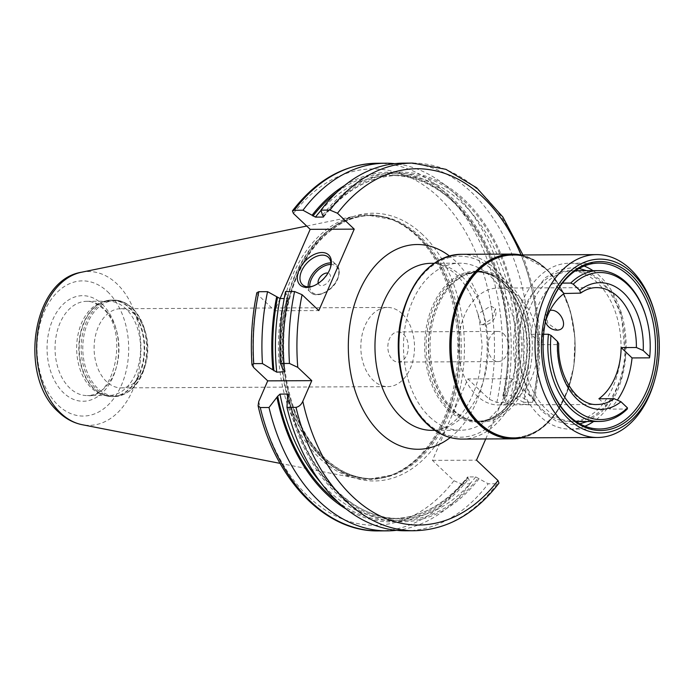 <?xml version="1.0" encoding="UTF-8"?>
<svg xmlns="http://www.w3.org/2000/svg" width="694" height="694" viewBox="0 0 694 694"><rect width="100%" height="100%" fill="white"/><g stroke="black" fill="none" stroke-linecap="round" stroke-linejoin="round"><path stroke-width="0.52" stroke-dasharray="3.47 2.6" d="M429.621 416.886A83.523 56.639 89.7 0 0 460.53 430.219A83.523 56.639 89.7 0 0 514.558 370.162A83.523 56.639 89.7 0 0 490.658 276.507A83.523 56.639 89.7 0 0 459.749 263.173A83.523 56.639 89.7 0 0 405.721 323.231A83.523 56.639 89.7 0 0 429.621 416.886M654.086 310.548A91.443 62.009 -90.3 0 1 654.416 381.023M547.575 378.542A82.959 56.257 -90.3 0 1 547.488 378.256A82.959 56.257 -90.3 0 1 547.184 314.321A82.959 56.257 -90.3 0 1 547.271 314.035M592.962 270.66A82.959 56.257 89.7 0 1 600.189 276.464A82.959 56.257 -90.3 0 1 626.014 351.979A82.959 56.257 -90.3 0 1 593.665 421.484M584.938 426.194A82.959 56.257 -90.3 0 1 570.268 429.135A82.959 56.257 -90.3 0 1 539.559 415.897A82.959 56.257 89.7 0 1 515.824 322.875A82.959 56.257 89.7 0 1 569.488 263.226L598.861 263.087M584.183 266.036A82.959 56.257 89.7 0 0 569.488 263.226M542.326 409.564A75.412 51.139 89.7 0 0 612.967 387.052A75.412 51.139 89.7 0 0 597.439 282.805A75.412 51.139 89.7 0 0 526.798 305.308A75.412 51.139 89.7 0 0 542.326 409.564M601.585 282.788A75.412 51.139 89.7 0 0 573.669 270.747A75.412 51.139 89.7 0 0 524.89 324.974A75.412 51.139 89.7 0 0 546.473 409.538A75.412 51.139 89.7 0 0 574.38 421.579A75.412 51.139 89.7 0 0 623.16 367.352A75.412 51.139 89.7 0 0 601.585 282.788M598.887 398.755L609.809 409.113L627.263 409.026M646.027 316.768A75.412 51.139 -90.3 0 1 649.515 357.852M609.809 409.113A75.412 51.139 89.7 0 0 617.703 399.614M558.687 288.331L553.222 283.143A75.412 51.139 89.7 0 0 530.971 334.326L541.884 344.684L557.126 344.606L558.722 343.599M545.449 321.686A58.443 39.636 89.7 0 0 541.884 344.684M553.222 283.143L562.444 283.1M530.971 334.326L543.61 334.265M498.379 404.966A58.443 39.636 -90.3 0 0 536.184 362.945A58.443 39.636 -90.3 0 0 519.459 297.405A58.443 39.636 89.7 0 0 497.832 288.071A58.443 39.636 89.7 0 0 460.027 330.101A58.443 39.636 89.7 0 0 476.743 395.641A58.443 39.636 -90.3 0 0 498.379 404.966L511.539 404.906L506.299 403.908L510.133 403.179L529.028 404.645L511.539 404.906M490.727 305.967L495.36 308.665L492.237 318.641L482.599 324.679L481.272 324.549L477.923 314.009L490.727 305.967M550.099 310.322L545.805 313.046L547.844 323.352L557.464 330.11M503.618 333.84A15.086 10.228 -90.3 0 1 507.93 350.756A15.086 10.228 -90.3 0 1 498.171 361.6A15.086 10.228 -90.3 0 1 492.593 359.197A15.086 10.228 89.7 0 1 488.272 342.281A15.086 10.228 89.7 0 1 498.032 331.437A15.086 10.228 89.7 0 1 503.618 333.84M398 331.906A15.086 10.228 89.7 0 1 403.587 334.317A15.086 10.228 -90.3 0 1 407.899 351.225A15.086 10.228 -90.3 0 1 398.148 362.068A15.086 10.228 -90.3 0 1 392.561 359.666A15.086 10.228 89.7 0 1 388.25 342.749A15.086 10.228 89.7 0 1 398 331.906L498.032 331.437M402.138 313.766A39.593 26.849 89.7 0 0 387.486 307.442A39.593 26.849 89.7 0 0 361.878 335.913A39.593 26.849 89.7 0 0 373.207 380.312A39.593 26.849 -90.3 0 0 387.859 386.627A39.593 26.849 -90.3 0 0 413.468 358.165A39.593 26.849 -90.3 0 0 402.138 313.766M120.765 308.7A39.593 26.849 89.7 0 1 135.417 315.015A39.593 26.849 -90.3 0 1 145.653 332.92A39.593 26.849 -90.3 0 1 145.801 363.43A39.593 26.849 -90.3 0 1 121.138 387.885A39.593 26.849 -90.3 0 1 106.486 381.561A39.593 26.849 89.7 0 1 95.156 337.163A39.593 26.849 89.7 0 1 120.765 308.7L387.486 307.442M108.403 301.213L86.785 301.317C92.155 301.257 97.368 303.547 102.408 308.188C129.578 329.962 114.657 399.735 87.227 395.58A47.131 31.967 -90.3 0 1 69.782 388.059A47.131 31.967 -90.3 0 1 56.301 335.202A47.131 31.967 -90.3 0 1 86.785 301.317A47.131 31.967 -90.3 0 1 104.23 308.839A47.131 31.967 -90.3 0 1 117.72 361.687A47.131 31.967 -90.3 0 1 87.227 395.58L108.845 395.485A47.131 31.967 -90.3 0 0 139.329 361.591A47.131 31.967 -90.3 0 0 125.848 308.735A47.131 31.967 89.7 0 0 108.403 301.213A47.131 31.967 89.7 0 0 100.509 302.714A47.131 31.967 89.7 0 0 77.043 340.841A47.131 31.967 89.7 0 0 91.4 387.955A47.131 31.967 -90.3 0 0 100.934 394.053L103.649 395.06A48.19 32.679 -90.3 0 1 93.907 388.831A48.19 32.679 89.7 0 1 79.229 340.659A48.19 32.679 89.7 0 1 103.215 301.682L111.717 300.068A48.268 32.731 89.7 0 0 80.495 334.768A48.268 32.731 89.7 0 0 94.306 388.892A48.268 32.731 -90.3 0 0 112.168 396.595L114.111 396.586A48.268 32.731 -90.3 0 1 96.249 388.883A48.268 32.731 89.7 0 1 82.439 334.76A48.268 32.731 89.7 0 1 113.66 300.06A48.268 32.731 89.7 0 1 131.522 307.763A48.268 32.731 -90.3 0 1 145.332 361.886A48.268 32.731 -90.3 0 1 114.111 396.586C128.815 395.424 139.095 385.404 144.933 366.519A47.6 32.28 -90.3 0 1 97.672 388.319A47.6 32.28 89.7 0 1 87.869 322.519A47.6 32.28 89.7 0 1 132.459 308.31A47.6 32.28 -90.3 0 1 144.768 329.832A47.6 32.28 -90.3 0 1 144.933 366.519L145.801 363.43M108.845 395.485A47.131 31.967 -90.3 0 1 100.934 394.053M416.504 235.899A132.354 89.76 89.7 0 0 389.733 218.784A132.354 89.76 89.7 0 0 355.441 216.042A132.354 89.76 89.7 0 0 280.419 318.598A132.354 89.76 89.7 0 0 319.778 458.361A132.354 89.76 -90.3 0 0 356.673 478.331A132.354 89.76 -90.3 0 0 390.93 475.269A132.354 89.76 -90.3 0 0 456.799 368.202A132.354 89.76 -90.3 0 0 416.504 235.899M378.698 530.901A183.823 124.66 89.7 0 0 461.432 483.909L453.928 480.742L432.449 460.374L467.86 378.933L511.92 378.724L533.4 399.093L534.562 401.314L532.593 402.294L523.58 402.338A183.823 124.66 89.7 0 0 403.708 163.142M523.58 402.338L511.114 395.459L503.497 395.493L503.228 396.569L504.07 397.358L505.579 402.425L496.843 402.468L489.339 399.302L467.86 378.933M280.081 298.541L274.763 310.782L318.824 310.574M256.858 292.686L258.021 294.907L274.763 310.782M432.449 460.374L476.509 460.165M461.432 483.909L470.168 483.865L468.658 478.799L467.817 478.01L468.086 476.934L475.702 476.899L488.168 483.779L497.182 483.735L498.977 483.128M320.619 482.382A171.565 116.349 89.7 0 0 392.57 518.583C420.79 518.036 445.765 504.226 467.487 477.134L468.086 476.934A171.565 116.349 89.7 0 1 392.57 518.583L400.186 518.548A171.565 116.349 -90.3 0 1 288.053 396.257M485.731 438.964L511.92 378.724M285.564 291.575L287.082 296.642L287.915 297.431L287.646 298.507A171.565 116.349 89.7 0 0 284.21 370.683M284.314 370.778A173.457 117.633 89.7 0 1 287.915 297.431L287.646 298.507L284.193 298.524M405.435 530.78A183.823 124.66 89.7 0 0 488.168 483.779M287.082 296.642A174.862 118.579 89.7 0 0 283.256 369.781M322.493 215.201A174.862 118.579 -90.3 0 1 464.668 200.028A174.862 118.579 -90.3 0 1 514.462 397.315M479.051 478.756A174.862 118.579 -90.3 0 1 287.42 397.723M321.044 210.386A171.565 116.349 89.7 0 1 390.956 175.452A171.565 116.349 89.7 0 1 503.497 395.493L503.228 396.569A173.457 117.633 -90.3 0 0 465.396 213.839A173.457 117.633 -90.3 0 0 336.737 192.359M346.15 509.023A174.862 118.579 89.7 0 0 468.658 478.799M504.07 397.358A174.862 118.579 89.7 0 0 469.586 217.335A174.862 118.579 89.7 0 0 344.632 185.454M505.579 402.425A183.823 124.66 89.7 0 0 394.713 163.663M396.43 530.337A183.823 124.66 89.7 0 0 470.168 483.865M330.292 268.118A18.851 11.625 -46.5 0 1 330.11 268.725A18.851 11.625 -46.5 0 1 329.294 270.912A18.851 11.625 133.5 0 1 313.957 285.755A18.851 11.625 133.5 0 1 313.358 285.963M318.225 283.352A7.539 4.65 133.5 0 0 323.508 285.329A7.539 4.65 133.5 0 0 329.806 279.335A7.539 4.65 -46.5 0 0 327.932 273.106M448.246 409.998A75.412 51.139 89.7 0 0 476.162 422.039A75.412 51.139 89.7 0 0 524.942 367.811A75.412 51.139 89.7 0 0 503.367 283.247A75.412 51.139 89.7 0 0 475.451 271.207A75.412 51.139 89.7 0 0 426.671 325.434A75.412 51.139 89.7 0 0 448.246 409.998M453.642 409.981A75.412 51.139 89.7 0 0 468.901 419.731A75.412 51.139 89.7 0 0 481.558 422.013A75.412 51.139 89.7 0 0 530.337 367.785A75.412 51.139 89.7 0 0 508.754 283.221A75.412 51.139 89.7 0 0 480.847 271.189A75.412 51.139 89.7 0 0 468.216 273.583A75.412 51.139 89.7 0 0 430.679 334.595A75.412 51.139 89.7 0 0 453.642 409.981M462.117 276.637A83.523 56.639 -90.3 0 1 486.017 370.301A83.523 56.639 -90.3 0 1 431.989 430.349C453.642 429.959 472.31 407.04 479.762 372.158L482.165 345.707L479.571 321.296C474.974 300.641 467.123 285.034 456.027 274.477C446.285 266.262 438.009 262.54 431.208 263.312A83.523 56.639 89.7 0 1 462.117 276.637M493.208 270.643A90.498 61.376 -90.3 0 1 511.842 395.745A90.498 61.376 -90.3 0 1 427.07 422.75A90.498 61.376 -90.3 0 1 408.436 297.648A90.498 61.376 -90.3 0 1 493.208 270.643M461.094 254.308A92.38 62.651 -90.3 0 1 495.282 269.055A92.38 62.651 -90.3 0 1 521.715 372.643A92.38 62.651 -90.3 0 1 461.961 439.076M520.942 254.976A92.38 62.651 -90.3 0 1 546.204 268.812A92.38 62.651 -90.3 0 1 573.721 366.007A92.38 62.651 -90.3 0 1 521.801 437.853M518.67 254.984A91.912 62.33 -90.3 0 1 546.378 269.211A91.912 62.33 -90.3 0 1 573.478 367.777A91.912 62.33 -90.3 0 1 519.52 437.862M513.569 437.888A91.443 62.009 89.7 0 0 572.715 372.14A91.443 62.009 89.7 0 0 546.551 269.602A91.443 62.009 89.7 0 0 512.71 255.01C524.855 255.054 536.08 259.903 546.395 269.55C570.381 291.411 581.364 339.01 571.318 377.84C560.518 415.741 541.268 435.763 513.569 437.888M579.377 293.432A58.443 39.636 -90.3 0 1 596.484 287.611L497.832 288.071M527.891 404.828L597.031 404.507A58.443 39.636 -90.3 0 1 575.395 395.172A58.443 39.636 -90.3 0 1 557.126 344.606M100.509 302.714L103.215 301.682A48.19 32.679 89.7 0 1 129.119 307.832A48.19 32.679 -90.3 0 1 141.533 367.525A48.19 32.679 -90.3 0 1 103.649 395.06L112.168 396.595A48.268 32.731 -90.3 0 0 143.389 361.895A48.268 32.731 -90.3 0 0 129.578 307.772A48.268 32.731 89.7 0 0 111.717 300.068L113.66 300.06C120.461 300.112 126.664 302.766 132.25 308.023C137.95 313.514 142.123 320.784 144.768 329.832L145.653 332.92M102.139 304.102A52.787 35.802 -90.3 0 1 113.009 377.076A52.787 35.802 -90.3 0 1 63.562 392.83A52.787 35.802 -90.3 0 1 52.692 319.856A52.787 35.802 -90.3 0 1 102.139 304.102M107.544 291.662A67.587 45.839 -90.3 0 1 121.467 385.101A67.587 45.839 -90.3 0 1 58.149 405.27A67.587 45.839 -90.3 0 1 44.234 311.84A67.587 45.839 -90.3 0 1 107.544 291.662M81.398 272.256A76.921 52.163 -90.3 0 1 116.887 283.803A76.921 52.163 -90.3 0 1 137.802 374.977A76.921 52.163 -90.3 0 1 82.118 424.693M390.93 475.269L371.038 478.713A131.6 89.248 -90.3 0 0 456.166 384.094A131.6 89.248 -90.3 0 0 418.517 236.524A131.6 89.248 89.7 0 0 369.807 215.522L391.477 219.434A131.678 89.3 89.7 0 1 418.109 236.463A131.678 89.3 -90.3 0 1 458.205 368.08A131.678 89.3 -90.3 0 1 392.674 474.601A131.678 89.3 -90.3 0 1 321.877 457.78A131.678 89.3 89.7 0 1 287.958 294.664A131.678 89.3 89.7 0 1 391.477 219.434L389.733 218.784M369.807 215.522A131.6 89.248 89.7 0 0 284.679 310.149A131.6 89.248 89.7 0 0 322.337 457.71A131.6 89.248 -90.3 0 0 371.038 478.713L372.635 478.704A131.6 89.248 -90.3 0 1 323.933 457.702A131.6 89.248 89.7 0 1 286.275 310.14A131.6 89.248 89.7 0 1 371.403 215.513A131.6 89.248 89.7 0 1 420.104 236.515A131.6 89.248 -90.3 0 1 457.762 384.086A131.6 89.248 -90.3 0 1 372.635 478.704C355.406 478.669 339.418 471.755 324.662 457.962C289.736 426.229 273.948 356.039 289.346 299.652C301.734 249.719 336.165 214.914 371.403 215.513L369.807 215.522M422.594 234.607A133.864 90.775 89.7 0 0 297.206 274.555A133.864 90.775 89.7 0 0 324.766 459.601A133.864 90.775 -90.3 0 0 450.154 419.653A133.864 90.775 -90.3 0 0 422.594 234.607M293.432 213.466A178.167 120.825 -90.3 0 1 438.782 197.374A178.167 120.825 -90.3 0 1 489.339 399.302M253.709 367.568A178.167 120.825 -90.3 0 1 258.021 294.907M453.928 480.742A178.167 120.825 -90.3 0 1 258.758 401.47M533.4 399.093A178.167 120.825 89.7 0 0 521.012 254.967M450.241 437.541A102.374 69.426 89.7 0 0 455.151 260.857A102.374 69.426 89.7 0 0 449.391 255.956M412.722 163.099A183.823 124.66 -90.3 0 1 532.593 402.294M497.182 483.735A183.823 124.66 -90.3 0 1 414.448 530.736M288.097 396.17A173.457 117.633 89.7 0 0 478.209 477.958M513.621 396.517A173.457 117.633 89.7 0 0 464.147 201.208A173.457 117.633 89.7 0 0 323.326 215.99M475.702 476.899A171.565 116.349 -90.3 0 1 400.186 518.548C350.227 520.049 301.821 466.967 288.34 394.721M323.621 216.355A171.565 116.349 -90.3 0 1 398.582 175.417A171.565 116.349 -90.3 0 1 511.114 395.459M467.817 478.01A173.457 117.633 -90.3 0 1 338.186 502.187M496.843 402.468A183.823 124.66 89.7 0 0 376.972 163.263M308.188 286.822A18.851 11.625 -46.5 0 0 310.643 292.426A18.851 11.625 -46.5 0 0 324.506 292.469A18.851 11.625 -46.5 0 0 337.475 278.676A18.851 11.625 -46.5 0 0 336.599 265.065A18.851 11.625 -46.5 0 0 330.873 262.905M309.741 286.761A17.723 10.922 -46.5 0 0 321.331 293.744A17.723 10.922 -46.5 0 0 337.293 279.3A17.723 10.922 -46.5 0 0 330.899 264.466M468.901 419.731L479.337 421.267A74.657 50.627 -90.3 0 1 451.707 409.356A74.657 50.627 89.7 0 1 430.341 325.633A74.657 50.627 89.7 0 1 478.634 271.953L476.414 271.961A74.657 50.627 89.7 0 0 428.12 325.642A74.657 50.627 89.7 0 0 449.486 409.365A74.657 50.627 -90.3 0 0 477.116 421.275C499.064 421.805 520.309 397.532 525.401 365.044C530.875 334.682 521.515 300.155 503.558 283.699C495.195 275.891 486.147 271.979 476.414 271.961A74.657 50.627 89.7 0 1 504.052 283.872A74.657 50.627 -90.3 0 1 525.41 367.594A74.657 50.627 -90.3 0 1 477.116 421.275L479.337 421.267A74.657 50.627 -90.3 0 0 527.631 367.586A74.657 50.627 -90.3 0 0 506.264 283.863A74.657 50.627 89.7 0 0 478.634 271.953L466.403 274.277A74.709 50.671 89.7 0 1 506.577 283.82A74.709 50.671 -90.3 0 1 525.818 376.374A74.709 50.671 -90.3 0 1 467.088 419.055A74.709 50.671 -90.3 0 1 451.968 409.399A74.709 50.671 89.7 0 1 429.222 334.716A74.709 50.671 89.7 0 1 466.403 274.277L468.216 273.583M434.834 430.341L460.53 430.219M521.827 437.853L539.941 429.673L555.521 413.919L567.189 392.049L573.869 366.033L574.979 338.238L570.407 311.19L560.57 287.342L546.351 268.873L520.968 254.976M547.488 378.256L547.653 378.837M547.184 314.321L547.349 313.74M570.268 429.135L599.642 428.996M579.88 423.817L572.116 424.624L556.536 421.31L542.378 411.776L529.296 394.305L521.758 375.263L517.871 343.192L521.298 318.26L529.019 298.125L545.536 277.513L559.078 269.897L571.787 267.728L579.152 268.457M586.551 270.686L601.533 280.567L613.088 295.323L621.286 314.13L625.511 357.705L621.208 378.993L612.949 397.671L601.36 412.245L587.263 421.518M574.38 421.579L576.167 421.57M573.669 270.747L575.456 270.738M481.272 324.549A12.258 12.258 0 0 0 495.36 308.665M529.028 404.645A12.258 12.258 0 0 0 506.299 403.908M545.805 313.046A12.258 12.258 0 0 0 545.441 321.721M398.148 362.068L498.171 361.6M121.138 387.885L387.859 386.627M306.696 226.036L355.441 216.042M280.064 463.366L356.673 478.331M534.562 401.314L539.55 364.237L539.229 326.432L533.617 289.485L522.946 254.958M288.305 298.177C283.577 322.302 282.441 346.809 284.913 371.706M323.656 216.866C345.378 189.774 370.353 175.964 398.582 175.417L390.956 175.452C465.023 170.741 526.633 290.639 502.838 395.832M313.957 285.755L312.734 286.206M330.11 268.725L330.5 267.476M328.409 257.301L336.599 265.065C339.713 267.745 340.077 272.438 337.683 279.135C333.016 290.847 316.872 299.105 310.643 292.426L302.463 284.653M434.054 263.295L459.749 263.173M476.162 422.039L481.558 422.013M475.451 271.207L480.847 271.189"/><path stroke-width="1.04" d="M654.902 379.28L654.416 381.023A91.443 62.009 -90.3 0 1 597.465 437.498A91.443 62.009 -90.3 0 1 563.623 422.898A91.443 62.009 -90.3 0 1 537.451 320.368A91.443 62.009 -90.3 0 1 596.606 254.62A91.443 62.009 -90.3 0 1 630.447 269.211A91.443 62.009 -90.3 0 1 654.086 310.548L654.589 312.291A86.915 58.947 -90.3 0 1 654.902 379.28A86.915 58.947 -90.3 0 1 568.594 419.081A86.915 58.947 -90.3 0 1 550.706 298.932A86.915 58.947 -90.3 0 1 632.121 272.994A86.915 58.947 -90.3 0 1 654.589 312.291M569.496 417.025A84.46 57.281 -90.3 0 1 547.653 378.837A84.46 57.281 -90.3 0 1 547.349 313.74A84.46 57.281 -90.3 0 1 631.219 275.058A84.46 57.281 -90.3 0 1 648.612 391.815A84.46 57.281 -90.3 0 1 569.496 417.025M547.271 314.035A82.959 56.257 -90.3 0 1 598.861 263.087A82.959 56.257 -90.3 0 1 629.562 276.333A82.959 56.257 -90.3 0 1 653.297 369.355A82.959 56.257 -90.3 0 1 599.642 428.996A82.959 56.257 -90.3 0 1 568.933 415.758A82.959 56.257 -90.3 0 1 547.575 378.542M593.665 421.484A82.959 56.257 -90.3 0 1 584.938 426.194M592.962 270.66A82.959 56.257 89.7 0 0 584.183 266.036M617.703 399.614A75.412 51.139 89.7 0 0 632.061 357.931L621.139 347.581A58.443 39.636 89.7 0 1 598.887 398.755L614.129 398.686L620.965 401.739L627.471 407.899L627.263 409.026A75.412 51.139 -90.3 0 1 599.33 421.458A75.412 51.139 -90.3 0 1 571.414 409.425A75.412 51.139 -90.3 0 1 548.434 334.239L543.61 334.265M562.444 283.1L570.685 283.065A75.412 51.139 -90.3 0 1 598.618 270.634A75.412 51.139 -90.3 0 1 626.535 282.666A75.412 51.139 -90.3 0 1 646.027 316.768L646.235 317.488A73.529 49.864 89.7 0 0 573.253 284.176L579.75 290.344L580.609 293.128L564.144 293.501L558.687 288.331M632.061 357.931L649.515 357.852L649.723 356.725A73.529 49.864 89.7 0 0 646.235 317.488M564.144 293.501A58.443 39.636 89.7 0 0 545.449 321.686M614.129 398.686A58.443 39.636 -90.3 0 1 597.031 404.507C577.417 405.938 557.213 376.556 558.722 343.599L557.499 341.526L550.993 335.358L548.434 334.239M570.685 283.065L573.253 284.176M621.139 347.581L636.381 347.503L643.217 350.557L649.723 356.725M550.993 335.358A73.529 49.864 89.7 0 0 573.487 407.829A73.529 49.864 89.7 0 0 627.471 407.899M550.099 310.322L550.516 310.305C561.22 308.856 569.852 329.459 557.464 330.11L557.846 330.101A12.258 12.258 0 0 1 545.441 321.721M292.443 210.872C316.238 179.98 344.424 164.105 376.972 163.263A183.823 124.66 89.7 0 0 294.239 210.265L292.443 210.872L293.432 213.466L310.175 229.341L280.081 298.541M253.726 363.621A183.823 124.66 -90.3 0 1 258.827 291.706L267.563 291.662A183.823 124.66 89.7 0 0 262.462 363.578L253.726 363.621L251.991 364.888L253.709 367.568L267.719 380.859L311.779 380.659L302.818 401.271C301.343 404.637 299.079 406.667 296.008 407.378L286.995 407.421A183.823 124.66 89.7 0 0 405.435 530.78L414.448 530.736A183.823 124.66 -90.3 0 1 296.008 407.378M286.995 407.421L287.42 397.723L288.34 394.721L287.62 394.079L280.003 394.114L277.704 396.222L269.003 407.499L260.267 407.543L258.081 405.73L258.758 401.47L267.719 380.859M414.448 530.736C447.005 529.895 475.182 514.02 498.977 483.128L497.988 480.534L476.509 460.165L485.731 438.964M297.769 367.36A178.167 120.825 -90.3 0 1 302.081 294.698L294.577 291.532L285.564 291.575A183.823 124.66 89.7 0 0 280.454 363.5L289.467 363.456L297.769 367.36L311.779 380.659M302.081 294.698L318.824 310.574L354.235 229.133L337.492 213.258L329.988 210.091A183.823 124.66 -90.3 0 1 412.722 163.099L445.921 169.336L476.665 187.796L502.881 217.022L522.946 254.958M267.563 291.662L280.029 298.541L284.193 298.524M258.827 291.706L256.858 292.686C251.948 316.264 250.326 340.329 251.991 364.888M412.722 163.099L403.708 163.142A183.823 124.66 89.7 0 0 320.975 210.135L329.988 210.091M262.462 363.578L276.733 372.175L284.913 371.706M284.21 370.683A171.565 116.349 89.7 0 0 284.349 372.14L284.314 370.778L283.256 369.781L280.454 363.5M344.632 185.454A174.862 118.579 89.7 0 0 312.1 215.253L315.44 217.101L323.057 217.066L323.326 215.99L322.493 215.201L320.975 210.135M323.621 216.355A171.565 116.349 -90.3 0 0 323.057 217.066L323.656 216.866M277.027 397.775A174.862 118.579 89.7 0 0 346.15 509.023M276.689 296.694A174.862 118.579 89.7 0 0 272.863 369.824M312.1 215.253L302.974 210.221A183.823 124.66 89.7 0 1 385.708 163.22A183.823 124.66 89.7 0 1 394.713 163.663M269.003 407.499A183.823 124.66 89.7 0 0 387.434 530.867A183.823 124.66 89.7 0 0 396.43 530.337M294.239 210.265L302.974 210.221M310.175 229.341L354.235 229.133M329.598 269.888A20.742 12.778 133.5 0 1 312.734 286.206A20.742 12.778 133.5 0 1 299.114 270.027A20.742 12.778 133.5 0 1 320.862 252.573A20.742 12.778 133.5 0 1 330.5 267.476A20.742 12.778 133.5 0 1 329.598 269.888M313.358 285.963A18.851 11.625 133.5 0 1 302.463 284.653A18.851 11.625 133.5 0 1 301.578 271.042A18.851 11.625 -46.5 0 1 314.547 257.248A18.851 11.625 -46.5 0 1 328.409 257.301A18.851 11.625 -46.5 0 1 330.292 268.118M327.932 273.106A7.539 4.65 -46.5 0 0 318.728 279.387A7.539 4.65 133.5 0 0 318.225 283.352M434.834 430.341L431.989 430.349A83.523 56.639 -90.3 0 1 401.08 417.025A83.523 56.639 89.7 0 1 377.18 323.369A83.523 56.639 89.7 0 1 431.208 263.312L434.054 263.295M461.094 254.308C433.325 256.442 413.85 275.804 402.685 312.413C391.459 351.867 402.19 401.34 427.157 424.112C437.714 434.01 449.313 438.998 461.961 439.076A92.38 62.651 -90.3 0 1 427.764 424.329A92.38 62.651 -90.3 0 1 401.332 320.732A92.38 62.651 -90.3 0 1 461.094 254.308L512.007 254.073A92.38 62.651 -90.3 0 1 520.942 254.976M521.801 437.853A92.38 62.651 -90.3 0 1 512.875 438.834A92.38 62.651 -90.3 0 1 478.686 424.086A92.38 62.651 -90.3 0 1 452.254 320.498A92.38 62.651 -90.3 0 1 512.007 254.073L520.968 254.976M519.52 437.862A91.912 62.33 -90.3 0 1 479.207 423.696A91.912 62.33 -90.3 0 1 453.859 316.195A91.912 62.33 -90.3 0 1 518.67 254.984M596.606 254.62L512.71 255.01A91.443 62.009 89.7 0 0 453.555 320.758A91.443 62.009 89.7 0 0 479.728 423.297A91.443 62.009 89.7 0 0 513.569 437.888L597.465 437.498M580.609 293.128C585.745 289.467 591.036 287.628 596.484 287.611A58.443 39.636 -90.3 0 1 618.111 296.937A58.443 39.636 -90.3 0 1 636.381 347.503M620.965 401.739A63.345 42.959 -90.3 0 1 577.208 399.276A63.345 42.959 -90.3 0 1 557.499 341.526M579.75 290.344A63.345 42.959 -90.3 0 1 623.507 292.799A63.345 42.959 -90.3 0 1 643.217 350.557M81.398 272.256C31.655 280.176 18.209 377.068 58.591 412.08C65.566 418.699 73.408 422.906 82.118 424.693A76.921 52.163 -90.3 0 1 60.673 413.077A76.921 52.163 -90.3 0 1 37.797 331.853A76.921 52.163 -90.3 0 1 81.398 272.256L306.696 226.036M302.818 401.271A178.167 120.825 89.7 0 0 497.988 480.534M521.012 254.967A178.167 120.825 89.7 0 0 337.492 213.258M449.391 255.956A102.374 69.426 89.7 0 0 357.531 295.592A102.374 69.426 89.7 0 0 380.329 432.935A102.374 69.426 89.7 0 0 450.241 437.541M289.467 363.456A183.823 124.66 -90.3 0 1 294.577 291.532M288.053 396.257A171.565 116.349 -90.3 0 1 287.62 394.079M280.029 298.541A171.565 116.349 89.7 0 0 276.733 372.175M321.044 210.386A171.565 116.349 89.7 0 0 315.44 217.101M280.003 394.114A171.565 116.349 89.7 0 0 320.619 482.382M277.522 297.483A173.457 117.633 89.7 0 0 273.922 370.83M338.186 502.187A173.457 117.633 -90.3 0 1 277.704 396.222M312.933 216.042A173.457 117.633 -90.3 0 1 336.737 192.359M260.267 407.543A183.823 124.66 89.7 0 0 378.698 530.901L387.434 530.867M330.873 262.905A18.851 11.625 -46.5 0 0 309.767 278.806A18.851 11.625 -46.5 0 0 308.188 286.822M330.899 264.466A17.723 10.922 -46.5 0 0 311.242 279.422A17.723 10.922 -46.5 0 0 309.741 286.761M521.827 437.853L512.875 438.834L461.961 439.076M579.152 268.457L586.551 270.686M587.263 421.518L579.88 423.817M576.167 421.57L599.33 421.458M575.456 270.738L598.618 270.634M82.118 424.693L280.064 463.366M376.972 163.263L385.708 163.22M258.081 405.73C274.269 478.608 324.636 532.107 378.698 530.901"/></g></svg>
